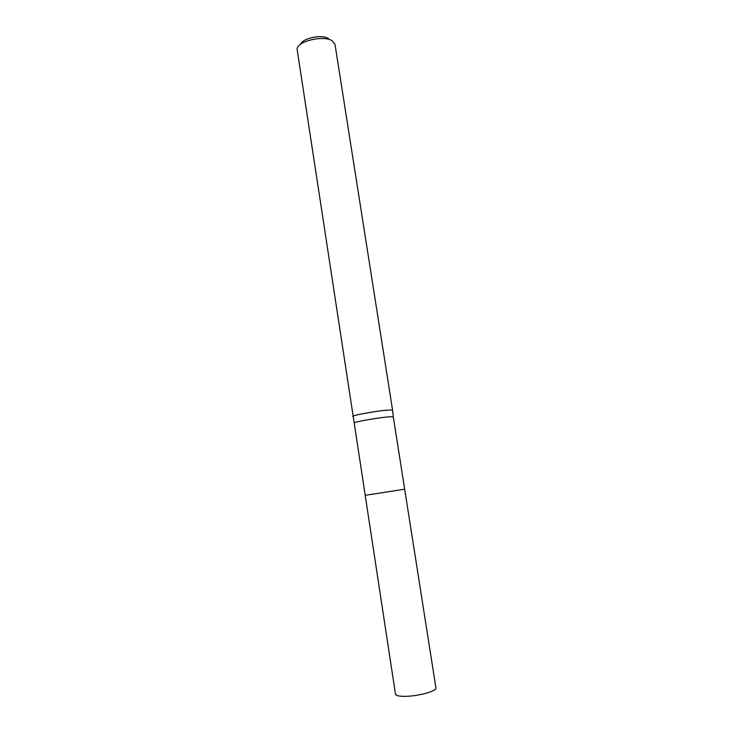 <?xml version="1.0" encoding="UTF-8"?>
<svg xmlns="http://www.w3.org/2000/svg" width="733" height="733" viewBox="0 0 733 733"><rect width="100%" height="100%" fill="white"/><g stroke="black" fill="none" stroke-linecap="round" stroke-linejoin="round"><path stroke-width="1.1" d="M393.3 416.967L391.055 416.747C382.809 416.885 353.178 421.924 354.204 423.005L365.208 495.316L404.671 489.204L365.208 495.316L395.49 694.206C395.994 695.8 399.687 696.497 406.568 696.304C419.606 695.929 437.079 690.898 435.943 687.948L393.3 416.967M354.204 423.005L297.085 49.129C297.103 41.204 323.83 34.872 332.306 40.856L334.99 44.301L392.595 410.269L390.304 410.004C381.902 410.022 351.776 415.199 352.857 416.426L352.866 416.472M328.466 38.547C322.099 34.075 302.372 38.153 300.576 44.282M393.291 416.949L392.595 410.269"/></g></svg>
